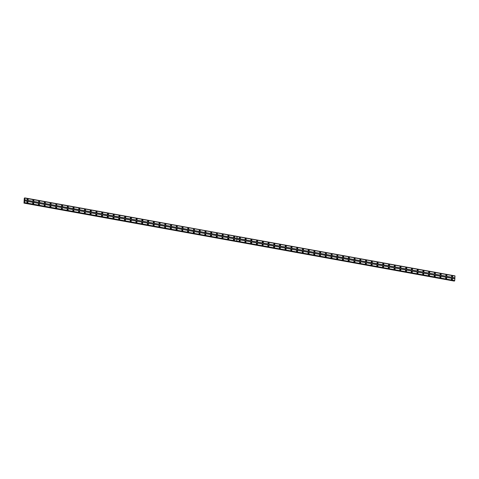 <?xml version="1.0" encoding="UTF-8"?>
<svg xmlns="http://www.w3.org/2000/svg" width="479" height="479" viewBox="0 0 479 479"><rect width="100%" height="100%" fill="white"/><g stroke="black" fill="none" stroke-linecap="round" stroke-linejoin="round"><path stroke-width="0.72" d="M239.356 237.841A0.353 0.317 -116.7 0 1 239.865 238.093A0.353 0.317 -116.7 0 1 239.674 238.47M245.092 238.883A0.353 0.317 -116.7 0 1 245.601 239.135A0.353 0.317 -116.7 0 1 245.41 239.512M250.828 239.919A0.353 0.317 -116.7 0 1 251.337 240.177A0.353 0.317 -116.7 0 1 251.146 240.548M256.564 240.961A0.353 0.317 -116.7 0 1 257.073 241.218A0.353 0.317 -116.7 0 1 256.882 241.59M262.3 242.003A0.353 0.317 -116.7 0 1 262.809 242.254A0.353 0.317 -116.7 0 1 262.618 242.631M268.036 243.039A0.353 0.317 -116.7 0 1 268.545 243.296A0.353 0.317 -116.7 0 1 268.354 243.673M273.772 244.08A0.353 0.317 -116.7 0 1 274.281 244.338A0.353 0.317 -116.7 0 1 274.09 244.709M279.508 245.122A0.353 0.317 -116.7 0 1 280.017 245.374A0.353 0.317 -116.7 0 1 279.826 245.751M285.245 246.164A0.353 0.317 -116.7 0 1 285.753 246.416A0.353 0.317 -116.7 0 1 285.562 246.793M290.981 247.2A0.353 0.317 -116.7 0 1 291.489 247.457A0.353 0.317 -116.7 0 1 291.298 247.829M296.717 248.242A0.353 0.317 -116.7 0 1 297.225 248.499A0.353 0.317 -116.7 0 1 297.034 248.87M302.453 249.284A0.353 0.317 -116.7 0 1 302.962 249.535A0.353 0.317 -116.7 0 1 302.77 249.912M308.189 250.319A0.353 0.317 -116.7 0 1 308.698 250.577A0.353 0.317 -116.7 0 1 308.506 250.954M313.925 251.361A0.353 0.317 -116.7 0 1 314.434 251.619A0.353 0.317 -116.7 0 1 314.242 251.99M319.661 252.403A0.353 0.317 -116.7 0 1 320.17 252.655A0.353 0.317 -116.7 0 1 319.978 253.032M325.397 253.445A0.353 0.317 -116.7 0 1 325.906 253.696A0.353 0.317 -116.7 0 1 325.714 254.074M331.133 254.481A0.353 0.317 -116.7 0 1 331.642 254.738A0.353 0.317 -116.7 0 1 331.45 255.109M336.869 255.523A0.353 0.317 -116.7 0 1 337.378 255.78A0.353 0.317 -116.7 0 1 337.186 256.151M342.605 256.564A0.353 0.317 -116.7 0 1 343.114 256.816A0.353 0.317 -116.7 0 1 342.922 257.193M348.341 257.6A0.353 0.317 -116.7 0 1 348.844 257.858A0.353 0.317 -116.7 0 1 348.658 258.235M354.077 258.642A0.353 0.317 -116.7 0 1 354.58 258.899A0.353 0.317 -116.7 0 1 354.394 259.271M359.813 259.684A0.353 0.317 -116.7 0 1 360.316 259.935A0.353 0.317 -116.7 0 1 360.13 260.313M365.549 260.726A0.353 0.317 -116.7 0 1 366.052 260.977A0.353 0.317 -116.7 0 1 365.86 261.354M371.285 261.762A0.353 0.317 -116.7 0 1 371.788 262.019A0.353 0.317 -116.7 0 1 371.596 262.39M377.021 262.803A0.353 0.317 -116.7 0 1 377.524 263.061A0.353 0.317 -116.7 0 1 377.332 263.432M382.757 263.845A0.353 0.317 -116.7 0 1 383.26 264.097A0.353 0.317 -116.7 0 1 383.068 264.474M388.493 264.881A0.353 0.317 -116.7 0 1 388.996 265.138A0.353 0.317 -116.7 0 1 388.804 265.516M394.229 265.923A0.353 0.317 -116.7 0 1 394.732 266.18A0.353 0.317 -116.7 0 1 394.54 266.552M399.959 266.965A0.353 0.317 -116.7 0 1 400.468 267.216A0.353 0.317 -116.7 0 1 400.276 267.593M405.695 268.006A0.353 0.317 -116.7 0 1 406.204 268.258A0.353 0.317 -116.7 0 1 406.012 268.635M411.431 269.042A0.353 0.317 -116.7 0 1 411.94 269.3A0.353 0.317 -116.7 0 1 411.748 269.671M417.167 270.084A0.353 0.317 -116.7 0 1 417.676 270.336A0.353 0.317 -116.7 0 1 417.484 270.713M422.903 271.126A0.353 0.317 -116.7 0 1 423.412 271.377A0.353 0.317 -116.7 0 1 423.22 271.755M428.639 272.162A0.353 0.317 -116.7 0 1 429.148 272.419A0.353 0.317 -116.7 0 1 428.956 272.796M434.375 273.204A0.353 0.317 -116.7 0 1 434.884 273.461A0.353 0.317 -116.7 0 1 434.692 273.832M440.111 274.245A0.353 0.317 -116.7 0 1 440.62 274.497A0.353 0.317 -116.7 0 1 440.429 274.874M445.847 275.287A0.353 0.317 -116.7 0 1 446.356 275.539A0.353 0.317 -116.7 0 1 446.165 275.916M451.583 276.323A0.353 0.317 -116.7 0 1 452.092 276.581A0.353 0.317 -116.7 0 1 451.901 276.952M32.865 200.396A0.353 0.317 -116.7 0 1 33.374 200.653A0.353 0.317 -116.7 0 1 33.183 201.024M38.601 201.437A0.353 0.317 -116.7 0 1 39.11 201.689A0.353 0.317 -116.7 0 1 38.919 202.066M44.337 202.479A0.353 0.317 -116.7 0 1 44.846 202.731A0.353 0.317 -116.7 0 1 44.655 203.108M50.073 203.515A0.353 0.317 -116.7 0 1 50.582 203.773A0.353 0.317 -116.7 0 1 50.391 204.15M55.809 204.557A0.353 0.317 -116.7 0 1 56.318 204.814A0.353 0.317 -116.7 0 1 56.127 205.186M61.546 205.599A0.353 0.317 -116.7 0 1 62.054 205.85A0.353 0.317 -116.7 0 1 61.863 206.227M67.282 206.635A0.353 0.317 -116.7 0 1 67.79 206.892A0.353 0.317 -116.7 0 1 67.599 207.269M73.018 207.676A0.353 0.317 -116.7 0 1 73.526 207.934A0.353 0.317 -116.7 0 1 73.335 208.305M78.754 208.718A0.353 0.317 -116.7 0 1 79.263 208.97A0.353 0.317 -116.7 0 1 79.071 209.347M84.49 209.76A0.353 0.317 -116.7 0 1 84.999 210.012A0.353 0.317 -116.7 0 1 84.807 210.389M90.226 210.796A0.353 0.317 -116.7 0 1 90.735 211.053A0.353 0.317 -116.7 0 1 90.543 211.431M95.962 211.838A0.353 0.317 -116.7 0 1 96.471 212.095A0.353 0.317 -116.7 0 1 96.279 212.466M101.698 212.88A0.353 0.317 -116.7 0 1 102.207 213.131A0.353 0.317 -116.7 0 1 102.015 213.508M107.434 213.915A0.353 0.317 -116.7 0 1 107.943 214.173A0.353 0.317 -116.7 0 1 107.751 214.55M113.17 214.957A0.353 0.317 -116.7 0 1 113.679 215.215A0.353 0.317 -116.7 0 1 113.487 215.586M118.906 215.999A0.353 0.317 -116.7 0 1 119.415 216.251A0.353 0.317 -116.7 0 1 119.223 216.628M124.642 217.041A0.353 0.317 -116.7 0 1 125.151 217.292A0.353 0.317 -116.7 0 1 124.959 217.67M130.378 218.077A0.353 0.317 -116.7 0 1 130.887 218.334A0.353 0.317 -116.7 0 1 130.695 218.711M136.114 219.119A0.353 0.317 -116.7 0 1 136.623 219.376A0.353 0.317 -116.7 0 1 136.431 219.747M141.85 220.16A0.353 0.317 -116.7 0 1 142.359 220.412A0.353 0.317 -116.7 0 1 142.167 220.789M147.586 221.196A0.353 0.317 -116.7 0 1 148.095 221.454A0.353 0.317 -116.7 0 1 147.903 221.831M153.322 222.238A0.353 0.317 -116.7 0 1 153.831 222.496A0.353 0.317 -116.7 0 1 153.639 222.867M159.058 223.28A0.353 0.317 -116.7 0 1 159.561 223.531A0.353 0.317 -116.7 0 1 159.375 223.909M164.794 224.322A0.353 0.317 -116.7 0 1 165.297 224.573A0.353 0.317 -116.7 0 1 165.111 224.95M170.53 225.358A0.353 0.317 -116.7 0 1 171.033 225.615A0.353 0.317 -116.7 0 1 170.847 225.986M176.266 226.399A0.353 0.317 -116.7 0 1 176.769 226.657A0.353 0.317 -116.7 0 1 176.577 227.028M182.002 227.441A0.353 0.317 -116.7 0 1 182.505 227.693A0.353 0.317 -116.7 0 1 182.313 228.07M187.738 228.477A0.353 0.317 -116.7 0 1 188.241 228.734A0.353 0.317 -116.7 0 1 188.049 229.112M193.474 229.519A0.353 0.317 -116.7 0 1 193.977 229.776A0.353 0.317 -116.7 0 1 193.785 230.148M199.21 230.561A0.353 0.317 -116.7 0 1 199.713 230.812A0.353 0.317 -116.7 0 1 199.521 231.189M204.946 231.602A0.353 0.317 -116.7 0 1 205.449 231.854A0.353 0.317 -116.7 0 1 205.257 232.231M210.676 232.638A0.353 0.317 -116.7 0 1 211.185 232.896A0.353 0.317 -116.7 0 1 210.994 233.267M216.412 233.68A0.353 0.317 -116.7 0 1 216.921 233.938A0.353 0.317 -116.7 0 1 216.73 234.309M222.148 234.722A0.353 0.317 -116.7 0 1 222.657 234.973A0.353 0.317 -116.7 0 1 222.466 235.351M227.884 235.758A0.353 0.317 -116.7 0 1 228.393 236.015A0.353 0.317 -116.7 0 1 228.202 236.392M233.62 236.8A0.353 0.317 -116.7 0 1 234.129 237.057A0.353 0.317 -116.7 0 1 233.938 237.428M27.129 199.36A0.353 0.317 -116.7 0 1 27.638 199.611A0.353 0.317 -116.7 0 1 27.447 199.988M239.739 240.135A0.593 0.527 63.3 0 0 239.662 241.272A0.593 0.527 63.3 0 0 239.739 240.135M239.775 241.284A0.593 0.527 63.3 0 0 239.284 240.296M245.476 241.177A0.593 0.527 63.3 0 0 245.398 242.314A0.593 0.527 63.3 0 0 245.476 241.177M245.511 242.32A0.593 0.527 63.3 0 0 245.02 241.338M251.212 242.212A0.593 0.527 63.3 0 0 251.134 243.356A0.593 0.527 63.3 0 0 251.212 242.212M251.247 243.362A0.593 0.527 63.3 0 0 250.757 242.38M256.948 243.254A0.593 0.527 63.3 0 0 256.87 244.398A0.593 0.527 63.3 0 0 256.948 243.254M256.983 244.404A0.593 0.527 63.3 0 0 256.493 243.422M262.684 244.296A0.593 0.527 63.3 0 0 262.606 245.434A0.593 0.527 63.3 0 0 262.684 244.296M262.72 245.446A0.593 0.527 63.3 0 0 262.229 244.458M268.42 245.332A0.593 0.527 63.3 0 0 268.342 246.475A0.593 0.527 63.3 0 0 268.42 245.332M268.456 246.481A0.593 0.527 63.3 0 0 267.965 245.499M274.156 246.374A0.593 0.527 63.3 0 0 274.078 247.517A0.593 0.527 63.3 0 0 274.156 246.374M274.192 247.523A0.593 0.527 63.3 0 0 273.701 246.541M279.892 247.415A0.593 0.527 63.3 0 0 279.814 248.553A0.593 0.527 63.3 0 0 279.892 247.415M279.928 248.565A0.593 0.527 63.3 0 0 279.437 247.577M285.628 248.457A0.593 0.527 63.3 0 0 285.55 249.595A0.593 0.527 63.3 0 0 285.628 248.457M285.664 249.601A0.593 0.527 63.3 0 0 285.173 248.619M291.364 249.493A0.593 0.527 63.3 0 0 291.286 250.637A0.593 0.527 63.3 0 0 291.364 249.493M291.4 250.643A0.593 0.527 63.3 0 0 290.903 249.661M297.1 250.535A0.593 0.527 63.3 0 0 297.022 251.679A0.593 0.527 63.3 0 0 297.1 250.535M297.136 251.685A0.593 0.527 63.3 0 0 296.639 250.703M302.836 251.577A0.593 0.527 63.3 0 0 302.758 252.714A0.593 0.527 63.3 0 0 302.836 251.577M302.872 252.726A0.593 0.527 63.3 0 0 302.375 251.738M308.572 252.613A0.593 0.527 63.3 0 0 308.494 253.756A0.593 0.527 63.3 0 0 308.572 252.613M308.608 253.762A0.593 0.527 63.3 0 0 308.111 252.78M314.308 253.654A0.593 0.527 63.3 0 0 314.23 254.798A0.593 0.527 63.3 0 0 314.308 253.654M314.344 254.804A0.593 0.527 63.3 0 0 313.847 253.822M320.044 254.696A0.593 0.527 63.3 0 0 319.966 255.834A0.593 0.527 63.3 0 0 320.044 254.696M320.08 255.846A0.593 0.527 63.3 0 0 319.583 254.858M325.78 255.738A0.593 0.527 63.3 0 0 325.702 256.876A0.593 0.527 63.3 0 0 325.78 255.738M325.816 256.882A0.593 0.527 63.3 0 0 325.319 255.9M331.516 256.774A0.593 0.527 63.3 0 0 331.438 257.918A0.593 0.527 63.3 0 0 331.516 256.774M331.552 257.924A0.593 0.527 63.3 0 0 331.055 256.942M337.252 257.816A0.593 0.527 63.3 0 0 337.174 258.959A0.593 0.527 63.3 0 0 337.252 257.816M337.288 258.965A0.593 0.527 63.3 0 0 336.791 257.983M342.988 258.858A0.593 0.527 63.3 0 0 342.91 259.995A0.593 0.527 63.3 0 0 342.988 258.858M343.024 260.007A0.593 0.527 63.3 0 0 342.527 259.019M348.724 259.893A0.593 0.527 63.3 0 0 348.64 261.037A0.593 0.527 63.3 0 0 348.724 259.893M348.76 261.043A0.593 0.527 63.3 0 0 348.263 260.061M354.46 260.935A0.593 0.527 63.3 0 0 354.376 262.079A0.593 0.527 63.3 0 0 354.46 260.935M354.496 262.085A0.593 0.527 63.3 0 0 353.999 261.103M360.196 261.977A0.593 0.527 63.3 0 0 360.112 263.115A0.593 0.527 63.3 0 0 360.196 261.977M360.232 263.127A0.593 0.527 63.3 0 0 359.735 262.139M365.932 263.019A0.593 0.527 63.3 0 0 365.848 264.157A0.593 0.527 63.3 0 0 365.932 263.019M365.968 264.163A0.593 0.527 63.3 0 0 365.471 263.181M371.668 264.055A0.593 0.527 63.3 0 0 371.584 265.198A0.593 0.527 63.3 0 0 371.668 264.055M371.704 265.204A0.593 0.527 63.3 0 0 371.207 264.222M377.404 265.097A0.593 0.527 63.3 0 0 377.32 266.24A0.593 0.527 63.3 0 0 377.404 265.097M377.44 266.246A0.593 0.527 63.3 0 0 376.943 265.264M383.14 266.138A0.593 0.527 63.3 0 0 383.056 267.276A0.593 0.527 63.3 0 0 383.14 266.138M383.176 267.288A0.593 0.527 63.3 0 0 382.679 266.3M388.876 267.174A0.593 0.527 63.3 0 0 388.792 268.318A0.593 0.527 63.3 0 0 388.876 267.174M388.912 268.324A0.593 0.527 63.3 0 0 388.415 267.342M394.612 268.216A0.593 0.527 63.3 0 0 394.528 269.36A0.593 0.527 63.3 0 0 394.612 268.216M394.642 269.366A0.593 0.527 63.3 0 0 394.151 268.384M400.348 269.258A0.593 0.527 63.3 0 0 400.264 270.396A0.593 0.527 63.3 0 0 400.348 269.258M400.378 270.407A0.593 0.527 63.3 0 0 399.887 269.42M406.078 270.3A0.593 0.527 63.3 0 0 406 271.437A0.593 0.527 63.3 0 0 406.078 270.3M406.114 271.443A0.593 0.527 63.3 0 0 405.623 270.461M411.814 271.336A0.593 0.527 63.3 0 0 411.736 272.479A0.593 0.527 63.3 0 0 411.814 271.336M411.85 272.485A0.593 0.527 63.3 0 0 411.359 271.503M417.55 272.377A0.593 0.527 63.3 0 0 417.472 273.515A0.593 0.527 63.3 0 0 417.55 272.377M417.586 273.527A0.593 0.527 63.3 0 0 417.095 272.539M423.286 273.419A0.593 0.527 63.3 0 0 423.208 274.557A0.593 0.527 63.3 0 0 423.286 273.419M423.322 274.563A0.593 0.527 63.3 0 0 422.831 273.581M429.022 274.455A0.593 0.527 63.3 0 0 428.945 275.599A0.593 0.527 63.3 0 0 429.022 274.455M429.058 275.605A0.593 0.527 63.3 0 0 428.567 274.623M434.758 275.497A0.593 0.527 63.3 0 0 434.681 276.64A0.593 0.527 63.3 0 0 434.758 275.497M434.794 276.646A0.593 0.527 63.3 0 0 434.303 275.664M440.494 276.539A0.593 0.527 63.3 0 0 440.417 277.676A0.593 0.527 63.3 0 0 440.494 276.539M440.53 277.688A0.593 0.527 63.3 0 0 440.039 276.7M446.23 277.581A0.593 0.527 63.3 0 0 446.153 278.718A0.593 0.527 63.3 0 0 446.23 277.581M446.266 278.724A0.593 0.527 63.3 0 0 445.775 277.742M451.966 278.616A0.593 0.527 63.3 0 0 451.889 279.76A0.593 0.527 63.3 0 0 451.966 278.616M452.002 279.766A0.593 0.527 63.3 0 0 451.511 278.784M239.931 237.398A0.593 0.527 63.3 0 0 239.853 238.536A0.593 0.527 63.3 0 0 239.931 237.398M239.967 238.542A0.593 0.527 63.3 0 0 239.476 237.56M245.667 238.434A0.593 0.527 63.3 0 0 245.589 239.578A0.593 0.527 63.3 0 0 245.667 238.434M245.703 239.584A0.593 0.527 63.3 0 0 245.212 238.602M251.403 239.476A0.593 0.527 63.3 0 0 251.325 240.62A0.593 0.527 63.3 0 0 251.403 239.476M251.439 240.626A0.593 0.527 63.3 0 0 250.948 239.644M257.139 240.518A0.593 0.527 63.3 0 0 257.061 241.656A0.593 0.527 63.3 0 0 257.139 240.518M257.175 241.667A0.593 0.527 63.3 0 0 256.684 240.68M262.875 241.554A0.593 0.527 63.3 0 0 262.797 242.697A0.593 0.527 63.3 0 0 262.875 241.554M262.911 242.703A0.593 0.527 63.3 0 0 262.42 241.721M268.611 242.596A0.593 0.527 63.3 0 0 268.533 243.739A0.593 0.527 63.3 0 0 268.611 242.596M268.647 243.745A0.593 0.527 63.3 0 0 268.156 242.763M274.347 243.637A0.593 0.527 63.3 0 0 274.269 244.775A0.593 0.527 63.3 0 0 274.347 243.637M274.383 244.787A0.593 0.527 63.3 0 0 273.892 243.799M280.083 244.679A0.593 0.527 63.3 0 0 280.005 245.817A0.593 0.527 63.3 0 0 280.083 244.679M280.119 245.823A0.593 0.527 63.3 0 0 279.628 244.841M285.819 245.715A0.593 0.527 63.3 0 0 285.741 246.859A0.593 0.527 63.3 0 0 285.819 245.715M285.855 246.865A0.593 0.527 63.3 0 0 285.358 245.883M291.555 246.757A0.593 0.527 63.3 0 0 291.477 247.9A0.593 0.527 63.3 0 0 291.555 246.757M291.591 247.906A0.593 0.527 63.3 0 0 291.094 246.924M297.291 247.799A0.593 0.527 63.3 0 0 297.214 248.936A0.593 0.527 63.3 0 0 297.291 247.799M297.327 248.948A0.593 0.527 63.3 0 0 296.83 247.96M303.027 248.835A0.593 0.527 63.3 0 0 302.95 249.978A0.593 0.527 63.3 0 0 303.027 248.835M303.063 249.984A0.593 0.527 63.3 0 0 302.566 249.002M308.763 249.876A0.593 0.527 63.3 0 0 308.686 251.02A0.593 0.527 63.3 0 0 308.763 249.876M308.799 251.026A0.593 0.527 63.3 0 0 308.302 250.044M314.499 250.918A0.593 0.527 63.3 0 0 314.422 252.056A0.593 0.527 63.3 0 0 314.499 250.918M314.535 252.068A0.593 0.527 63.3 0 0 314.038 251.08M320.235 251.96A0.593 0.527 63.3 0 0 320.158 253.098A0.593 0.527 63.3 0 0 320.235 251.96M320.271 253.104A0.593 0.527 63.3 0 0 319.774 252.122M325.971 252.996A0.593 0.527 63.3 0 0 325.894 254.139A0.593 0.527 63.3 0 0 325.971 252.996M326.007 254.145A0.593 0.527 63.3 0 0 325.51 253.163M331.707 254.038A0.593 0.527 63.3 0 0 331.63 255.181A0.593 0.527 63.3 0 0 331.707 254.038M331.743 255.187A0.593 0.527 63.3 0 0 331.246 254.199M337.444 255.079A0.593 0.527 63.3 0 0 337.366 256.217A0.593 0.527 63.3 0 0 337.444 255.079M337.479 256.223A0.593 0.527 63.3 0 0 336.982 255.241M343.18 256.115A0.593 0.527 63.3 0 0 343.096 257.259A0.593 0.527 63.3 0 0 343.18 256.115M343.215 257.265A0.593 0.527 63.3 0 0 342.719 256.283M348.916 257.157A0.593 0.527 63.3 0 0 348.832 258.301A0.593 0.527 63.3 0 0 348.916 257.157M348.951 258.307A0.593 0.527 63.3 0 0 348.455 257.325M354.652 258.199A0.593 0.527 63.3 0 0 354.568 259.337A0.593 0.527 63.3 0 0 354.652 258.199M354.688 259.349A0.593 0.527 63.3 0 0 354.191 258.361M360.388 259.241A0.593 0.527 63.3 0 0 360.304 260.378A0.593 0.527 63.3 0 0 360.388 259.241M360.424 260.384A0.593 0.527 63.3 0 0 359.927 259.402M366.124 260.277A0.593 0.527 63.3 0 0 366.04 261.42A0.593 0.527 63.3 0 0 366.124 260.277M366.16 261.426A0.593 0.527 63.3 0 0 365.663 260.444M371.86 261.318A0.593 0.527 63.3 0 0 371.776 262.456A0.593 0.527 63.3 0 0 371.86 261.318M371.896 262.468A0.593 0.527 63.3 0 0 371.399 261.48M377.596 262.36A0.593 0.527 63.3 0 0 377.512 263.498A0.593 0.527 63.3 0 0 377.596 262.36M377.632 263.504A0.593 0.527 63.3 0 0 377.135 262.522M383.332 263.396A0.593 0.527 63.3 0 0 383.248 264.54A0.593 0.527 63.3 0 0 383.332 263.396M383.368 264.546A0.593 0.527 63.3 0 0 382.871 263.564M389.068 264.438A0.593 0.527 63.3 0 0 388.984 265.582A0.593 0.527 63.3 0 0 389.068 264.438M389.098 265.588A0.593 0.527 63.3 0 0 388.607 264.606M394.804 265.48A0.593 0.527 63.3 0 0 394.72 266.617A0.593 0.527 63.3 0 0 394.804 265.48M394.834 266.629A0.593 0.527 63.3 0 0 394.343 265.641M400.54 266.522A0.593 0.527 63.3 0 0 400.456 267.659A0.593 0.527 63.3 0 0 400.54 266.522M400.57 267.665A0.593 0.527 63.3 0 0 400.079 266.683M406.27 267.557A0.593 0.527 63.3 0 0 406.192 268.701A0.593 0.527 63.3 0 0 406.27 267.557M406.306 268.707A0.593 0.527 63.3 0 0 405.815 267.725M412.006 268.599A0.593 0.527 63.3 0 0 411.928 269.737A0.593 0.527 63.3 0 0 412.006 268.599M412.042 269.749A0.593 0.527 63.3 0 0 411.551 268.761M417.742 269.641A0.593 0.527 63.3 0 0 417.664 270.779A0.593 0.527 63.3 0 0 417.742 269.641M417.778 270.785A0.593 0.527 63.3 0 0 417.287 269.803M423.478 270.677A0.593 0.527 63.3 0 0 423.4 271.821A0.593 0.527 63.3 0 0 423.478 270.677M423.514 271.827A0.593 0.527 63.3 0 0 423.023 270.845M429.214 271.719A0.593 0.527 63.3 0 0 429.136 272.862A0.593 0.527 63.3 0 0 429.214 271.719M429.25 272.868A0.593 0.527 63.3 0 0 428.759 271.886M434.95 272.761A0.593 0.527 63.3 0 0 434.872 273.898A0.593 0.527 63.3 0 0 434.95 272.761M434.986 273.91A0.593 0.527 63.3 0 0 434.495 272.922M440.686 273.796A0.593 0.527 63.3 0 0 440.608 274.94A0.593 0.527 63.3 0 0 440.686 273.796M440.722 274.946A0.593 0.527 63.3 0 0 440.231 273.964M446.422 274.838A0.593 0.527 63.3 0 0 446.344 275.982A0.593 0.527 63.3 0 0 446.422 274.838M446.458 275.988A0.593 0.527 63.3 0 0 445.967 275.006M452.158 275.88A0.593 0.527 63.3 0 0 452.08 277.018A0.593 0.527 63.3 0 0 452.158 275.88M452.194 277.03A0.593 0.527 63.3 0 0 451.703 276.042M239.165 240.578A0.353 0.317 -116.7 0 1 239.674 240.835A0.353 0.317 -116.7 0 1 239.482 241.206M244.901 241.62A0.353 0.317 -116.7 0 1 245.41 241.871A0.353 0.317 -116.7 0 1 245.218 242.248M250.637 242.661A0.353 0.317 -116.7 0 1 251.146 242.913A0.353 0.317 -116.7 0 1 250.954 243.29M256.373 243.697A0.353 0.317 -116.7 0 1 256.882 243.955A0.353 0.317 -116.7 0 1 256.69 244.326M262.109 244.739A0.353 0.317 -116.7 0 1 262.618 244.997A0.353 0.317 -116.7 0 1 262.426 245.368M267.845 245.781A0.353 0.317 -116.7 0 1 268.354 246.032A0.353 0.317 -116.7 0 1 268.162 246.41M273.581 246.817A0.353 0.317 -116.7 0 1 274.09 247.074A0.353 0.317 -116.7 0 1 273.898 247.451M279.317 247.859A0.353 0.317 -116.7 0 1 279.826 248.116A0.353 0.317 -116.7 0 1 279.634 248.487M285.053 248.9A0.353 0.317 -116.7 0 1 285.562 249.152A0.353 0.317 -116.7 0 1 285.37 249.529M290.789 249.942A0.353 0.317 -116.7 0 1 291.298 250.194A0.353 0.317 -116.7 0 1 291.106 250.571M296.525 250.978A0.353 0.317 -116.7 0 1 297.034 251.236A0.353 0.317 -116.7 0 1 296.842 251.607M302.261 252.02A0.353 0.317 -116.7 0 1 302.77 252.277A0.353 0.317 -116.7 0 1 302.578 252.649M307.997 253.062A0.353 0.317 -116.7 0 1 308.506 253.313A0.353 0.317 -116.7 0 1 308.314 253.69M313.733 254.098A0.353 0.317 -116.7 0 1 314.242 254.355A0.353 0.317 -116.7 0 1 314.05 254.732M319.469 255.139A0.353 0.317 -116.7 0 1 319.978 255.397A0.353 0.317 -116.7 0 1 319.786 255.768M325.205 256.181A0.353 0.317 -116.7 0 1 325.714 256.433A0.353 0.317 -116.7 0 1 325.522 256.81M330.941 257.223A0.353 0.317 -116.7 0 1 331.45 257.474A0.353 0.317 -116.7 0 1 331.258 257.852M336.677 258.259A0.353 0.317 -116.7 0 1 337.186 258.516A0.353 0.317 -116.7 0 1 336.994 258.888M342.413 259.301A0.353 0.317 -116.7 0 1 342.922 259.558A0.353 0.317 -116.7 0 1 342.73 259.929M348.149 260.342A0.353 0.317 -116.7 0 1 348.652 260.594A0.353 0.317 -116.7 0 1 348.467 260.971M353.885 261.378A0.353 0.317 -116.7 0 1 354.388 261.636A0.353 0.317 -116.7 0 1 354.203 262.013M359.621 262.42A0.353 0.317 -116.7 0 1 360.124 262.678A0.353 0.317 -116.7 0 1 359.939 263.049M365.357 263.462A0.353 0.317 -116.7 0 1 365.86 263.713A0.353 0.317 -116.7 0 1 365.675 264.091M371.093 264.504A0.353 0.317 -116.7 0 1 371.596 264.755A0.353 0.317 -116.7 0 1 371.405 265.132M376.829 265.54A0.353 0.317 -116.7 0 1 377.332 265.797A0.353 0.317 -116.7 0 1 377.141 266.168M382.565 266.581A0.353 0.317 -116.7 0 1 383.068 266.839A0.353 0.317 -116.7 0 1 382.877 267.21M388.301 267.623A0.353 0.317 -116.7 0 1 388.804 267.875A0.353 0.317 -116.7 0 1 388.613 268.252M394.037 268.659A0.353 0.317 -116.7 0 1 394.54 268.917A0.353 0.317 -116.7 0 1 394.349 269.294M399.767 269.701A0.353 0.317 -116.7 0 1 400.276 269.958A0.353 0.317 -116.7 0 1 400.085 270.33M405.503 270.743A0.353 0.317 -116.7 0 1 406.012 270.994A0.353 0.317 -116.7 0 1 405.821 271.371M411.239 271.785A0.353 0.317 -116.7 0 1 411.748 272.036A0.353 0.317 -116.7 0 1 411.557 272.413M416.975 272.82A0.353 0.317 -116.7 0 1 417.484 273.078A0.353 0.317 -116.7 0 1 417.293 273.449M422.712 273.862A0.353 0.317 -116.7 0 1 423.22 274.12A0.353 0.317 -116.7 0 1 423.029 274.491M428.448 274.904A0.353 0.317 -116.7 0 1 428.956 275.156A0.353 0.317 -116.7 0 1 428.765 275.533M434.184 275.94A0.353 0.317 -116.7 0 1 434.692 276.197A0.353 0.317 -116.7 0 1 434.501 276.575M439.92 276.982A0.353 0.317 -116.7 0 1 440.429 277.239A0.353 0.317 -116.7 0 1 440.237 277.61M445.656 278.024A0.353 0.317 -116.7 0 1 446.165 278.275A0.353 0.317 -116.7 0 1 445.973 278.652M451.392 279.065A0.353 0.317 -116.7 0 1 451.901 279.317A0.353 0.317 -116.7 0 1 451.709 279.694M33.249 202.689A0.593 0.527 63.3 0 0 33.171 203.832A0.593 0.527 63.3 0 0 33.249 202.689M33.285 203.838A0.593 0.527 63.3 0 0 32.794 202.857M38.985 203.731A0.593 0.527 63.3 0 0 38.907 204.868A0.593 0.527 63.3 0 0 38.985 203.731M39.021 204.88A0.593 0.527 63.3 0 0 38.53 203.892M44.721 204.773A0.593 0.527 63.3 0 0 44.643 205.91A0.593 0.527 63.3 0 0 44.721 204.773M44.757 205.916A0.593 0.527 63.3 0 0 44.266 204.934M50.457 205.808A0.593 0.527 63.3 0 0 50.379 206.952A0.593 0.527 63.3 0 0 50.457 205.808M50.493 206.958A0.593 0.527 63.3 0 0 50.002 205.976M56.193 206.85A0.593 0.527 63.3 0 0 56.115 207.994A0.593 0.527 63.3 0 0 56.193 206.85M56.229 208A0.593 0.527 63.3 0 0 55.738 207.018M61.929 207.892A0.593 0.527 63.3 0 0 61.851 209.03A0.593 0.527 63.3 0 0 61.929 207.892M61.965 209.042A0.593 0.527 63.3 0 0 61.474 208.054M67.665 208.928A0.593 0.527 63.3 0 0 67.587 210.071A0.593 0.527 63.3 0 0 67.665 208.928M67.701 210.077A0.593 0.527 63.3 0 0 67.21 209.095M73.401 209.97A0.593 0.527 63.3 0 0 73.323 211.113A0.593 0.527 63.3 0 0 73.401 209.97M73.437 211.119A0.593 0.527 63.3 0 0 72.946 210.137M79.137 211.011A0.593 0.527 63.3 0 0 79.059 212.149A0.593 0.527 63.3 0 0 79.137 211.011M79.173 212.161A0.593 0.527 63.3 0 0 78.682 211.173M84.873 212.053A0.593 0.527 63.3 0 0 84.795 213.191A0.593 0.527 63.3 0 0 84.873 212.053M84.909 213.197A0.593 0.527 63.3 0 0 84.418 212.215M90.609 213.089A0.593 0.527 63.3 0 0 90.531 214.233A0.593 0.527 63.3 0 0 90.609 213.089M90.645 214.239A0.593 0.527 63.3 0 0 90.154 213.257M96.345 214.131A0.593 0.527 63.3 0 0 96.267 215.275A0.593 0.527 63.3 0 0 96.345 214.131M96.381 215.281A0.593 0.527 63.3 0 0 95.89 214.299M102.081 215.173A0.593 0.527 63.3 0 0 102.003 216.31A0.593 0.527 63.3 0 0 102.081 215.173M102.117 216.322A0.593 0.527 63.3 0 0 101.62 215.334M107.817 216.209A0.593 0.527 63.3 0 0 107.739 217.352A0.593 0.527 63.3 0 0 107.817 216.209M107.853 217.358A0.593 0.527 63.3 0 0 107.356 216.376M113.553 217.25A0.593 0.527 63.3 0 0 113.475 218.394A0.593 0.527 63.3 0 0 113.553 217.25M113.589 218.4A0.593 0.527 63.3 0 0 113.092 217.418M119.289 218.292A0.593 0.527 63.3 0 0 119.211 219.43A0.593 0.527 63.3 0 0 119.289 218.292M119.325 219.442A0.593 0.527 63.3 0 0 118.828 218.454M125.025 219.334A0.593 0.527 63.3 0 0 124.947 220.472A0.593 0.527 63.3 0 0 125.025 219.334M125.061 220.478A0.593 0.527 63.3 0 0 124.564 219.496M130.761 220.37A0.593 0.527 63.3 0 0 130.683 221.514A0.593 0.527 63.3 0 0 130.761 220.37M130.797 221.52A0.593 0.527 63.3 0 0 130.3 220.538M136.497 221.412A0.593 0.527 63.3 0 0 136.419 222.555A0.593 0.527 63.3 0 0 136.497 221.412M136.533 222.561A0.593 0.527 63.3 0 0 136.036 221.579M142.233 222.454A0.593 0.527 63.3 0 0 142.155 223.591A0.593 0.527 63.3 0 0 142.233 222.454M142.269 223.603A0.593 0.527 63.3 0 0 141.772 222.615M147.969 223.489A0.593 0.527 63.3 0 0 147.891 224.633A0.593 0.527 63.3 0 0 147.969 223.489M148.005 224.639A0.593 0.527 63.3 0 0 147.508 223.657M153.705 224.531A0.593 0.527 63.3 0 0 153.627 225.675A0.593 0.527 63.3 0 0 153.705 224.531M153.741 225.681A0.593 0.527 63.3 0 0 153.244 224.699M159.441 225.573A0.593 0.527 63.3 0 0 159.357 226.711A0.593 0.527 63.3 0 0 159.441 225.573M159.477 226.723A0.593 0.527 63.3 0 0 158.98 225.735M165.177 226.615A0.593 0.527 63.3 0 0 165.093 227.753A0.593 0.527 63.3 0 0 165.177 226.615M165.213 227.759A0.593 0.527 63.3 0 0 164.716 226.777M170.913 227.651A0.593 0.527 63.3 0 0 170.829 228.794A0.593 0.527 63.3 0 0 170.913 227.651M170.949 228.8A0.593 0.527 63.3 0 0 170.452 227.818M176.649 228.693A0.593 0.527 63.3 0 0 176.565 229.836A0.593 0.527 63.3 0 0 176.649 228.693M176.685 229.842A0.593 0.527 63.3 0 0 176.188 228.86M182.385 229.734A0.593 0.527 63.3 0 0 182.301 230.872A0.593 0.527 63.3 0 0 182.385 229.734M182.421 230.884A0.593 0.527 63.3 0 0 181.924 229.896M188.121 230.77A0.593 0.527 63.3 0 0 188.037 231.914A0.593 0.527 63.3 0 0 188.121 230.77M188.157 231.92A0.593 0.527 63.3 0 0 187.66 230.938M193.857 231.812A0.593 0.527 63.3 0 0 193.773 232.956A0.593 0.527 63.3 0 0 193.857 231.812M193.893 232.962A0.593 0.527 63.3 0 0 193.396 231.98M199.593 232.854A0.593 0.527 63.3 0 0 199.509 233.992A0.593 0.527 63.3 0 0 199.593 232.854M199.629 234.003A0.593 0.527 63.3 0 0 199.132 233.016M205.329 233.896A0.593 0.527 63.3 0 0 205.246 235.033A0.593 0.527 63.3 0 0 205.329 233.896M205.359 235.039A0.593 0.527 63.3 0 0 204.868 234.057M211.065 234.932A0.593 0.527 63.3 0 0 210.982 236.075A0.593 0.527 63.3 0 0 211.065 234.932M211.095 236.081A0.593 0.527 63.3 0 0 210.604 235.099M216.801 235.973A0.593 0.527 63.3 0 0 216.718 237.117A0.593 0.527 63.3 0 0 216.801 235.973M216.831 237.123A0.593 0.527 63.3 0 0 216.34 236.141M222.531 237.015A0.593 0.527 63.3 0 0 222.454 238.153A0.593 0.527 63.3 0 0 222.531 237.015M222.567 238.165A0.593 0.527 63.3 0 0 222.076 237.177M228.267 238.051A0.593 0.527 63.3 0 0 228.19 239.195A0.593 0.527 63.3 0 0 228.267 238.051M228.303 239.201A0.593 0.527 63.3 0 0 227.812 238.219M234.003 239.093A0.593 0.527 63.3 0 0 233.926 240.236A0.593 0.527 63.3 0 0 234.003 239.093M234.039 240.242A0.593 0.527 63.3 0 0 233.548 239.261M27.519 201.653A0.593 0.527 63.3 0 0 27.435 202.791A0.593 0.527 63.3 0 0 27.519 201.653M27.548 202.797A0.593 0.527 63.3 0 0 27.058 201.815M33.44 199.953A0.593 0.527 63.3 0 0 33.362 201.09A0.593 0.527 63.3 0 0 33.44 199.953M33.476 201.102A0.593 0.527 63.3 0 0 32.985 200.114M39.176 200.994A0.593 0.527 63.3 0 0 39.098 202.132A0.593 0.527 63.3 0 0 39.176 200.994M39.212 202.138A0.593 0.527 63.3 0 0 38.721 201.156M44.912 202.03A0.593 0.527 63.3 0 0 44.834 203.174A0.593 0.527 63.3 0 0 44.912 202.03M44.948 203.18A0.593 0.527 63.3 0 0 44.457 202.198M50.648 203.072A0.593 0.527 63.3 0 0 50.57 204.216A0.593 0.527 63.3 0 0 50.648 203.072M50.684 204.222A0.593 0.527 63.3 0 0 50.193 203.24M56.384 204.114A0.593 0.527 63.3 0 0 56.306 205.252A0.593 0.527 63.3 0 0 56.384 204.114M56.42 205.263A0.593 0.527 63.3 0 0 55.929 204.276M62.12 205.15A0.593 0.527 63.3 0 0 62.042 206.293A0.593 0.527 63.3 0 0 62.12 205.15M62.156 206.299A0.593 0.527 63.3 0 0 61.665 205.317M67.856 206.192A0.593 0.527 63.3 0 0 67.779 207.335A0.593 0.527 63.3 0 0 67.856 206.192M67.892 207.341A0.593 0.527 63.3 0 0 67.401 206.359M73.592 207.233A0.593 0.527 63.3 0 0 73.515 208.371A0.593 0.527 63.3 0 0 73.592 207.233M73.628 208.383A0.593 0.527 63.3 0 0 73.137 207.395M79.328 208.275A0.593 0.527 63.3 0 0 79.251 209.413A0.593 0.527 63.3 0 0 79.328 208.275M79.364 209.419A0.593 0.527 63.3 0 0 78.873 208.437M85.064 209.311A0.593 0.527 63.3 0 0 84.987 210.455A0.593 0.527 63.3 0 0 85.064 209.311M85.1 210.461A0.593 0.527 63.3 0 0 84.609 209.479M90.8 210.353A0.593 0.527 63.3 0 0 90.723 211.496A0.593 0.527 63.3 0 0 90.8 210.353M90.836 211.502A0.593 0.527 63.3 0 0 90.345 210.521M96.536 211.395A0.593 0.527 63.3 0 0 96.459 212.532A0.593 0.527 63.3 0 0 96.536 211.395M96.572 212.544A0.593 0.527 63.3 0 0 96.081 211.556M102.272 212.431A0.593 0.527 63.3 0 0 102.195 213.574A0.593 0.527 63.3 0 0 102.272 212.431M102.308 213.58A0.593 0.527 63.3 0 0 101.811 212.598M108.009 213.472A0.593 0.527 63.3 0 0 107.931 214.616A0.593 0.527 63.3 0 0 108.009 213.472M108.044 214.622A0.593 0.527 63.3 0 0 107.547 213.64M113.745 214.514A0.593 0.527 63.3 0 0 113.667 215.652A0.593 0.527 63.3 0 0 113.745 214.514M113.78 215.664A0.593 0.527 63.3 0 0 113.283 214.676M119.481 215.556A0.593 0.527 63.3 0 0 119.403 216.694A0.593 0.527 63.3 0 0 119.481 215.556M119.516 216.7A0.593 0.527 63.3 0 0 119.02 215.718M125.217 216.592A0.593 0.527 63.3 0 0 125.139 217.735A0.593 0.527 63.3 0 0 125.217 216.592M125.253 217.741A0.593 0.527 63.3 0 0 124.756 216.759M130.953 217.634A0.593 0.527 63.3 0 0 130.875 218.777A0.593 0.527 63.3 0 0 130.953 217.634M130.989 218.783A0.593 0.527 63.3 0 0 130.492 217.801M136.689 218.675A0.593 0.527 63.3 0 0 136.611 219.813A0.593 0.527 63.3 0 0 136.689 218.675M136.725 219.825A0.593 0.527 63.3 0 0 136.228 218.837M142.425 219.711A0.593 0.527 63.3 0 0 142.347 220.855A0.593 0.527 63.3 0 0 142.425 219.711M142.461 220.861A0.593 0.527 63.3 0 0 141.964 219.879M148.161 220.753A0.593 0.527 63.3 0 0 148.083 221.897A0.593 0.527 63.3 0 0 148.161 220.753M148.197 221.903A0.593 0.527 63.3 0 0 147.7 220.921M153.897 221.795A0.593 0.527 63.3 0 0 153.813 222.933A0.593 0.527 63.3 0 0 153.897 221.795M153.933 222.945A0.593 0.527 63.3 0 0 153.436 221.957M159.633 222.837A0.593 0.527 63.3 0 0 159.549 223.974A0.593 0.527 63.3 0 0 159.633 222.837M159.669 223.98A0.593 0.527 63.3 0 0 159.172 222.998M165.369 223.873A0.593 0.527 63.3 0 0 165.285 225.016A0.593 0.527 63.3 0 0 165.369 223.873M165.405 225.022A0.593 0.527 63.3 0 0 164.908 224.04M171.105 224.914A0.593 0.527 63.3 0 0 171.021 226.058A0.593 0.527 63.3 0 0 171.105 224.914M171.141 226.064A0.593 0.527 63.3 0 0 170.644 225.082M176.841 225.956A0.593 0.527 63.3 0 0 176.757 227.094A0.593 0.527 63.3 0 0 176.841 225.956M176.877 227.106A0.593 0.527 63.3 0 0 176.38 226.118M182.577 226.992A0.593 0.527 63.3 0 0 182.493 228.136A0.593 0.527 63.3 0 0 182.577 226.992M182.613 228.142A0.593 0.527 63.3 0 0 182.116 227.16M188.313 228.034A0.593 0.527 63.3 0 0 188.229 229.178A0.593 0.527 63.3 0 0 188.313 228.034M188.349 229.184A0.593 0.527 63.3 0 0 187.852 228.202M194.049 229.076A0.593 0.527 63.3 0 0 193.965 230.213A0.593 0.527 63.3 0 0 194.049 229.076M194.085 230.225A0.593 0.527 63.3 0 0 193.588 229.237M199.785 230.118A0.593 0.527 63.3 0 0 199.701 231.255A0.593 0.527 63.3 0 0 199.785 230.118M199.815 231.261A0.593 0.527 63.3 0 0 199.324 230.279M205.521 231.153A0.593 0.527 63.3 0 0 205.437 232.297A0.593 0.527 63.3 0 0 205.521 231.153M205.551 232.303A0.593 0.527 63.3 0 0 205.06 231.321M211.257 232.195A0.593 0.527 63.3 0 0 211.173 233.339A0.593 0.527 63.3 0 0 211.257 232.195M211.287 233.345A0.593 0.527 63.3 0 0 210.796 232.363M216.987 233.237A0.593 0.527 63.3 0 0 216.909 234.375A0.593 0.527 63.3 0 0 216.987 233.237M217.023 234.387A0.593 0.527 63.3 0 0 216.532 233.399M222.723 234.273A0.593 0.527 63.3 0 0 222.645 235.417A0.593 0.527 63.3 0 0 222.723 234.273M222.759 235.423A0.593 0.527 63.3 0 0 222.268 234.441M228.459 235.315A0.593 0.527 63.3 0 0 228.381 236.458A0.593 0.527 63.3 0 0 228.459 235.315M228.495 236.464A0.593 0.527 63.3 0 0 228.004 235.482M234.195 236.357A0.593 0.527 63.3 0 0 234.117 237.494A0.593 0.527 63.3 0 0 234.195 236.357M234.231 237.506A0.593 0.527 63.3 0 0 233.74 236.518M27.704 198.911A0.593 0.527 63.3 0 0 27.626 200.054A0.593 0.527 63.3 0 0 27.704 198.911M27.74 200.06A0.593 0.527 63.3 0 0 27.249 199.078M32.674 203.138A0.353 0.317 -116.7 0 1 33.183 203.389A0.353 0.317 -116.7 0 1 32.991 203.767M38.41 204.174A0.353 0.317 -116.7 0 1 38.919 204.431A0.353 0.317 -116.7 0 1 38.727 204.802M44.146 205.216A0.353 0.317 -116.7 0 1 44.655 205.467A0.353 0.317 -116.7 0 1 44.463 205.844M49.882 206.257A0.353 0.317 -116.7 0 1 50.391 206.509A0.353 0.317 -116.7 0 1 50.199 206.886M55.618 207.293A0.353 0.317 -116.7 0 1 56.127 207.551A0.353 0.317 -116.7 0 1 55.935 207.928M61.354 208.335A0.353 0.317 -116.7 0 1 61.863 208.593A0.353 0.317 -116.7 0 1 61.671 208.964M67.09 209.377A0.353 0.317 -116.7 0 1 67.599 209.628A0.353 0.317 -116.7 0 1 67.407 210.006M72.826 210.419A0.353 0.317 -116.7 0 1 73.335 210.67A0.353 0.317 -116.7 0 1 73.143 211.047M78.562 211.455A0.353 0.317 -116.7 0 1 79.071 211.712A0.353 0.317 -116.7 0 1 78.879 212.083M84.298 212.496A0.353 0.317 -116.7 0 1 84.807 212.748A0.353 0.317 -116.7 0 1 84.615 213.125M90.034 213.538A0.353 0.317 -116.7 0 1 90.543 213.79A0.353 0.317 -116.7 0 1 90.351 214.167M95.77 214.574A0.353 0.317 -116.7 0 1 96.279 214.832A0.353 0.317 -116.7 0 1 96.087 215.209M101.506 215.616A0.353 0.317 -116.7 0 1 102.015 215.873A0.353 0.317 -116.7 0 1 101.823 216.245M107.242 216.658A0.353 0.317 -116.7 0 1 107.751 216.909A0.353 0.317 -116.7 0 1 107.559 217.286M112.978 217.694A0.353 0.317 -116.7 0 1 113.487 217.951A0.353 0.317 -116.7 0 1 113.295 218.328M118.714 218.735A0.353 0.317 -116.7 0 1 119.223 218.993A0.353 0.317 -116.7 0 1 119.032 219.364M124.45 219.777A0.353 0.317 -116.7 0 1 124.959 220.029A0.353 0.317 -116.7 0 1 124.768 220.406M130.186 220.819A0.353 0.317 -116.7 0 1 130.695 221.07A0.353 0.317 -116.7 0 1 130.504 221.448M135.922 221.855A0.353 0.317 -116.7 0 1 136.431 222.112A0.353 0.317 -116.7 0 1 136.24 222.49M141.658 222.897A0.353 0.317 -116.7 0 1 142.167 223.154A0.353 0.317 -116.7 0 1 141.976 223.525M147.394 223.938A0.353 0.317 -116.7 0 1 147.903 224.19A0.353 0.317 -116.7 0 1 147.712 224.567M153.13 224.974A0.353 0.317 -116.7 0 1 153.639 225.232A0.353 0.317 -116.7 0 1 153.448 225.609M158.866 226.016A0.353 0.317 -116.7 0 1 159.369 226.274A0.353 0.317 -116.7 0 1 159.184 226.645M164.602 227.058A0.353 0.317 -116.7 0 1 165.105 227.309A0.353 0.317 -116.7 0 1 164.92 227.687M170.338 228.1A0.353 0.317 -116.7 0 1 170.841 228.351A0.353 0.317 -116.7 0 1 170.656 228.728M176.074 229.136A0.353 0.317 -116.7 0 1 176.577 229.393A0.353 0.317 -116.7 0 1 176.392 229.77M181.81 230.177A0.353 0.317 -116.7 0 1 182.313 230.435A0.353 0.317 -116.7 0 1 182.122 230.806M187.546 231.219A0.353 0.317 -116.7 0 1 188.049 231.471A0.353 0.317 -116.7 0 1 187.858 231.848M193.282 232.255A0.353 0.317 -116.7 0 1 193.785 232.513A0.353 0.317 -116.7 0 1 193.594 232.89M199.019 233.297A0.353 0.317 -116.7 0 1 199.521 233.554A0.353 0.317 -116.7 0 1 199.33 233.926M204.755 234.339A0.353 0.317 -116.7 0 1 205.257 234.59A0.353 0.317 -116.7 0 1 205.066 234.967M210.485 235.381A0.353 0.317 -116.7 0 1 210.994 235.632A0.353 0.317 -116.7 0 1 210.802 236.009M216.221 236.416A0.353 0.317 -116.7 0 1 216.73 236.674A0.353 0.317 -116.7 0 1 216.538 237.051M221.957 237.458A0.353 0.317 -116.7 0 1 222.466 237.716A0.353 0.317 -116.7 0 1 222.274 238.087M227.693 238.5A0.353 0.317 -116.7 0 1 228.202 238.752A0.353 0.317 -116.7 0 1 228.01 239.129M233.429 239.536A0.353 0.317 -116.7 0 1 233.938 239.793A0.353 0.317 -116.7 0 1 233.746 240.171M26.938 202.096A0.353 0.317 -116.7 0 1 27.447 202.348A0.353 0.317 -116.7 0 1 27.255 202.725M239.356 237.919A0.353 0.317 -116.7 0 1 239.608 238.428M245.092 238.961A0.353 0.317 -116.7 0 1 245.344 239.464M250.828 240.003A0.353 0.317 -116.7 0 1 251.08 240.506M256.564 241.039A0.353 0.317 -116.7 0 1 256.816 241.548M262.3 242.081A0.353 0.317 -116.7 0 1 262.552 242.584M268.036 243.122A0.353 0.317 -116.7 0 1 268.288 243.625M273.766 244.164A0.353 0.317 -116.7 0 1 274.024 244.667M279.502 245.2A0.353 0.317 -116.7 0 1 279.76 245.709M285.239 246.242A0.353 0.317 -116.7 0 1 285.496 246.745M290.975 247.284A0.353 0.317 -116.7 0 1 291.232 247.787M296.711 248.32A0.353 0.317 -116.7 0 1 296.968 248.829M302.447 249.361A0.353 0.317 -116.7 0 1 302.704 249.864M308.183 250.403A0.353 0.317 -116.7 0 1 308.44 250.906M313.919 251.445A0.353 0.317 -116.7 0 1 314.176 251.948M319.655 252.481A0.353 0.317 -116.7 0 1 319.912 252.99M325.391 253.523A0.353 0.317 -116.7 0 1 325.642 254.026M331.127 254.565A0.353 0.317 -116.7 0 1 331.378 255.067M336.863 255.6A0.353 0.317 -116.7 0 1 337.114 256.109M342.599 256.642A0.353 0.317 -116.7 0 1 342.85 257.145M348.335 257.684A0.353 0.317 -116.7 0 1 348.586 258.187M354.071 258.726A0.353 0.317 -116.7 0 1 354.322 259.229M359.807 259.762A0.353 0.317 -116.7 0 1 360.058 260.265M365.543 260.804A0.353 0.317 -116.7 0 1 365.794 261.306M371.279 261.845A0.353 0.317 -116.7 0 1 371.53 262.348M377.015 262.881A0.353 0.317 -116.7 0 1 377.266 263.39M382.751 263.923A0.353 0.317 -116.7 0 1 383.002 264.426M388.487 264.965A0.353 0.317 -116.7 0 1 388.738 265.468M394.223 266.007A0.353 0.317 -116.7 0 1 394.474 266.51M399.959 267.043A0.353 0.317 -116.7 0 1 400.21 267.545M405.695 268.084A0.353 0.317 -116.7 0 1 405.947 268.587M411.431 269.126A0.353 0.317 -116.7 0 1 411.683 269.629M417.167 270.162A0.353 0.317 -116.7 0 1 417.419 270.671M422.903 271.204A0.353 0.317 -116.7 0 1 423.155 271.707M428.639 272.246A0.353 0.317 -116.7 0 1 428.891 272.749M434.375 273.287A0.353 0.317 -116.7 0 1 434.627 273.79M440.111 274.323A0.353 0.317 -116.7 0 1 440.363 274.826M445.847 275.365A0.353 0.317 -116.7 0 1 446.099 275.868M451.583 276.407A0.353 0.317 -116.7 0 1 451.835 276.91M454.308 280.88L23.98 203.12L24.291 198.192L24.645 198.096M454.679 280.736L24.423 202.892L24.543 202.593L236.764 241.099L236.907 239.35L454.852 278.874L454.679 280.736L24.489 202.731M454.248 281.083L236.303 241.56M454.93 277.808L236.979 238.285L237.081 236.542L24.782 197.893L454.96 275.88L454.852 278.874M32.865 200.479A0.353 0.317 -116.7 0 1 33.117 200.982M38.601 201.515A0.353 0.317 -116.7 0 1 38.853 202.024M44.337 202.557A0.353 0.317 -116.7 0 1 44.589 203.06M50.073 203.599A0.353 0.317 -116.7 0 1 50.325 204.102M55.809 204.641A0.353 0.317 -116.7 0 1 56.061 205.144M61.546 205.677A0.353 0.317 -116.7 0 1 61.797 206.18M67.282 206.718A0.353 0.317 -116.7 0 1 67.533 207.221M73.018 207.76A0.353 0.317 -116.7 0 1 73.269 208.263M78.754 208.796A0.353 0.317 -116.7 0 1 79.005 209.305M84.484 209.838A0.353 0.317 -116.7 0 1 84.741 210.341M90.22 210.88A0.353 0.317 -116.7 0 1 90.477 211.383M95.956 211.922A0.353 0.317 -116.7 0 1 96.213 212.425M101.692 212.957A0.353 0.317 -116.7 0 1 101.949 213.46M107.428 213.999A0.353 0.317 -116.7 0 1 107.685 214.502M113.164 215.041A0.353 0.317 -116.7 0 1 113.421 215.544M118.9 216.077A0.353 0.317 -116.7 0 1 119.157 216.586M124.636 217.119A0.353 0.317 -116.7 0 1 124.893 217.622M130.372 218.161A0.353 0.317 -116.7 0 1 130.629 218.663M136.108 219.202A0.353 0.317 -116.7 0 1 136.365 219.705M141.844 220.238A0.353 0.317 -116.7 0 1 142.095 220.741M147.58 221.28A0.353 0.317 -116.7 0 1 147.831 221.783M153.316 222.322A0.353 0.317 -116.7 0 1 153.567 222.825M159.052 223.358A0.353 0.317 -116.7 0 1 159.303 223.867M164.788 224.4A0.353 0.317 -116.7 0 1 165.039 224.902M170.524 225.441A0.353 0.317 -116.7 0 1 170.775 225.944M176.26 226.477A0.353 0.317 -116.7 0 1 176.512 226.986M181.996 227.519A0.353 0.317 -116.7 0 1 182.248 228.022M187.732 228.561A0.353 0.317 -116.7 0 1 187.984 229.064M193.468 229.603A0.353 0.317 -116.7 0 1 193.72 230.106M199.204 230.638A0.353 0.317 -116.7 0 1 199.456 231.147M204.94 231.68A0.353 0.317 -116.7 0 1 205.192 232.183M210.676 232.722A0.353 0.317 -116.7 0 1 210.928 233.225M216.412 233.758A0.353 0.317 -116.7 0 1 216.664 234.267M222.148 234.8A0.353 0.317 -116.7 0 1 222.4 235.303M227.884 235.842A0.353 0.317 -116.7 0 1 228.136 236.345M233.62 236.883A0.353 0.317 -116.7 0 1 233.872 237.386M27.129 199.438A0.353 0.317 -116.7 0 1 27.381 199.941M454.733 280.604L236.788 241.081L236.889 239.338L24.669 200.863L24.543 202.593M454.828 278.814L24.639 200.803L24.704 199.893L454.888 277.898M237.105 236.554L455.05 276.078M454.972 275.904L24.411 198.055M239.165 240.662A0.353 0.317 -116.7 0 1 239.416 241.165M244.901 241.697A0.353 0.317 -116.7 0 1 245.152 242.206M250.637 242.739A0.353 0.317 -116.7 0 1 250.888 243.242M256.373 243.781A0.353 0.317 -116.7 0 1 256.624 244.284M262.109 244.817A0.353 0.317 -116.7 0 1 262.36 245.326M267.845 245.859A0.353 0.317 -116.7 0 1 268.096 246.362M273.575 246.901A0.353 0.317 -116.7 0 1 273.832 247.404M279.311 247.942A0.353 0.317 -116.7 0 1 279.568 248.445M285.047 248.978A0.353 0.317 -116.7 0 1 285.304 249.487M290.783 250.02A0.353 0.317 -116.7 0 1 291.04 250.523M296.519 251.062A0.353 0.317 -116.7 0 1 296.776 251.565M302.255 252.098A0.353 0.317 -116.7 0 1 302.512 252.607M307.991 253.14A0.353 0.317 -116.7 0 1 308.248 253.642M313.727 254.181A0.353 0.317 -116.7 0 1 313.984 254.684M319.463 255.223A0.353 0.317 -116.7 0 1 319.721 255.726M325.199 256.259A0.353 0.317 -116.7 0 1 325.457 256.768M330.935 257.301A0.353 0.317 -116.7 0 1 331.187 257.804M336.671 258.343A0.353 0.317 -116.7 0 1 336.923 258.846M342.407 259.378A0.353 0.317 -116.7 0 1 342.659 259.887M348.143 260.42A0.353 0.317 -116.7 0 1 348.395 260.923M353.879 261.462A0.353 0.317 -116.7 0 1 354.131 261.965M359.615 262.504A0.353 0.317 -116.7 0 1 359.867 263.007M365.351 263.54A0.353 0.317 -116.7 0 1 365.603 264.049M371.087 264.582A0.353 0.317 -116.7 0 1 371.339 265.085M376.823 265.623A0.353 0.317 -116.7 0 1 377.075 266.126M382.559 266.659A0.353 0.317 -116.7 0 1 382.811 267.168M388.295 267.701A0.353 0.317 -116.7 0 1 388.547 268.204M394.031 268.743A0.353 0.317 -116.7 0 1 394.283 269.246M399.767 269.785A0.353 0.317 -116.7 0 1 400.019 270.288M405.503 270.821A0.353 0.317 -116.7 0 1 405.755 271.33M411.239 271.862A0.353 0.317 -116.7 0 1 411.491 272.365M416.975 272.904A0.353 0.317 -116.7 0 1 417.227 273.407M422.712 273.94A0.353 0.317 -116.7 0 1 422.963 274.449M428.448 274.982A0.353 0.317 -116.7 0 1 428.699 275.485M434.184 276.024A0.353 0.317 -116.7 0 1 434.435 276.527M439.92 277.066A0.353 0.317 -116.7 0 1 440.171 277.569M445.656 278.101A0.353 0.317 -116.7 0 1 445.907 278.604M451.392 279.143A0.353 0.317 -116.7 0 1 451.643 279.646M24.064 203.078L24.291 202.731M24.86 198.067L24.704 199.893M24.74 199.797L236.979 238.285M236.955 238.279L237.075 236.548L236.961 238.303M24.824 197.983L455.008 275.988L24.824 197.983M23.98 203.12L236.273 241.56M236.877 239.344L236.758 241.075M32.674 203.216A0.353 0.317 -116.7 0 1 32.925 203.719M38.41 204.258A0.353 0.317 -116.7 0 1 38.661 204.761M44.146 205.293A0.353 0.317 -116.7 0 1 44.397 205.802M49.882 206.335A0.353 0.317 -116.7 0 1 50.133 206.838M55.618 207.377A0.353 0.317 -116.7 0 1 55.869 207.88M61.354 208.419A0.353 0.317 -116.7 0 1 61.605 208.922M67.09 209.455A0.353 0.317 -116.7 0 1 67.341 209.958M72.826 210.497A0.353 0.317 -116.7 0 1 73.077 210.999M78.562 211.538A0.353 0.317 -116.7 0 1 78.813 212.041M84.298 212.574A0.353 0.317 -116.7 0 1 84.549 213.083M90.028 213.616A0.353 0.317 -116.7 0 1 90.286 214.119M95.764 214.658A0.353 0.317 -116.7 0 1 96.022 215.161M101.5 215.7A0.353 0.317 -116.7 0 1 101.758 216.203M107.236 216.736A0.353 0.317 -116.7 0 1 107.494 217.238M112.972 217.777A0.353 0.317 -116.7 0 1 113.23 218.28M118.708 218.819A0.353 0.317 -116.7 0 1 118.966 219.322M124.444 219.855A0.353 0.317 -116.7 0 1 124.702 220.364M130.18 220.897A0.353 0.317 -116.7 0 1 130.438 221.4M135.916 221.939A0.353 0.317 -116.7 0 1 136.174 222.442M141.652 222.98A0.353 0.317 -116.7 0 1 141.904 223.483M147.388 224.016A0.353 0.317 -116.7 0 1 147.64 224.519M153.124 225.058A0.353 0.317 -116.7 0 1 153.376 225.561M158.86 226.1A0.353 0.317 -116.7 0 1 159.112 226.603M164.596 227.136A0.353 0.317 -116.7 0 1 164.848 227.645M170.332 228.178A0.353 0.317 -116.7 0 1 170.584 228.681M176.068 229.219A0.353 0.317 -116.7 0 1 176.32 229.722M181.804 230.261A0.353 0.317 -116.7 0 1 182.056 230.764M187.54 231.297A0.353 0.317 -116.7 0 1 187.792 231.8M193.276 232.339A0.353 0.317 -116.7 0 1 193.528 232.842M199.013 233.381A0.353 0.317 -116.7 0 1 199.264 233.884M204.749 234.417A0.353 0.317 -116.7 0 1 205 234.926M210.485 235.458A0.353 0.317 -116.7 0 1 210.736 235.961M216.221 236.5A0.353 0.317 -116.7 0 1 216.472 237.003M221.957 237.542A0.353 0.317 -116.7 0 1 222.208 238.045M227.693 238.578A0.353 0.317 -116.7 0 1 227.944 239.081M233.429 239.62A0.353 0.317 -116.7 0 1 233.68 240.123M26.938 202.174A0.353 0.317 -116.7 0 1 27.189 202.677M454.625 280.874L24.435 202.862M24.375 202.916L236.614 241.404M454.613 280.904L236.662 241.38"/></g></svg>
